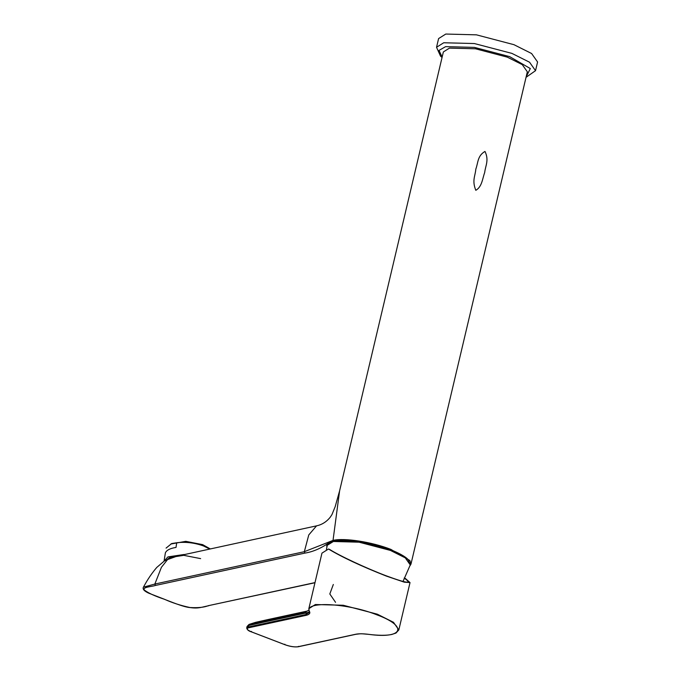 <?xml version="1.0" encoding="UTF-8"?>
<svg xmlns="http://www.w3.org/2000/svg" width="681" height="681" viewBox="0 0 681 681"><rect width="100%" height="100%" fill="white"/><g stroke="black" fill="none" stroke-linecap="round" stroke-linejoin="round"><path stroke-width="1.02" d="M526.038 77.319L535.53 70.679L537.581 61.98L531.606 53.518L513.951 44.682L476.462 34.842L445.783 34.05L438.598 38.579L436.538 47.278L440.564 56.217L442.054 57.459M170.829 544.025L185.777 541.335L202.649 544.638L210.199 548.869M200.631 558.624L183.759 555.33L169.637 557.56L166.751 559.867M184.057 554.496L167.926 556.905L164.053 561.118M209.629 548.997L203.483 545.941C194.528 542.748 185.598 541.684 176.694 542.757L176.021 547.422C170.216 548.333 166.675 550.12 165.398 552.776L164.027 561.255M176.694 542.757L171.655 543.566L166.07 548.111M390.145 549.576L359.457 541.523L334.354 540.876L329.987 542.561M355.737 634.241C358.717 633.628 362.922 633.645 368.353 634.3C402.99 639.229 408.609 626.435 376.891 614.841C347.089 602.838 302.875 600.829 309.642 611.785C310.306 613.36 309.2 614.534 306.339 615.292L248.548 627.797C246.105 628.64 247.143 630.019 251.672 631.942L285.007 644.728C290.208 646.524 294.524 647.197 297.955 646.746L355.737 634.241M404.795 578.646L405.416 578.518L410.022 582.578L404.31 582.178L386.348 576.092C361.066 566.098 341.785 557.067 328.497 549.014L321.96 553.134L308.842 608.644L309.387 612.347M308.808 610.193L305.641 611.913L308.757 610.244M307.446 611.019L268.501 619.446L264.594 620.987L305.454 612.142L306.544 612.891L309.378 611.938M263.802 622.136L248.531 625.524L249.408 624.298L264.594 620.987L263.802 622.136L306.544 612.891L305.965 614.517L309.37 612.44M248.548 627.797L248.531 625.524L247.067 626.503M249.408 624.298L255.452 622.383L249.782 624.213L248.931 625.405M405.416 578.518L404.182 578.05C412.984 584.272 406.753 583.438 385.48 575.539C366.157 568.192 339.427 555.713 329.732 549.49L328.497 549.014M475.806 190.305C471.831 180.388 475.287 176.124 475.823 169.101C478.156 162.98 477.355 155.779 484.991 151.437C489.256 160.273 485.4 165.764 484.693 172.506C482.412 178.762 482.037 186.773 475.806 190.305M326.871 546.971L326.761 545.192L327.714 543.608L333.026 540.399L304.33 551.695L308.774 534.925L316.554 525.851C322.011 524.685 326.582 521.791 330.276 517.16L331.962 514.581L335.205 506.596L339.598 490.882L333.026 540.399C344.211 537.649 372.03 541.974 390.92 549.405L409.885 560.548L410.975 564.081L410.107 565.588M339.598 490.882L443.357 51.952L449.451 48.113L475.483 48.785L507.285 57.136L522.267 64.635L527.341 71.811L410.975 564.081M327.714 543.608C325.305 545.311 315.865 551.457 304.943 553.091L155.464 585.447C151.327 586.809 142.508 586.928 144.261 589.967C148.262 593.074 155.03 596.19 164.564 599.314C172.302 602.813 180.78 605.554 190.008 607.529C198.086 607.971 204.172 607.367 208.267 605.698L314.997 582.595M164.317 599.22L148.645 593.142C144.151 591.057 142.406 589.065 143.419 587.158L154.851 584.051L155.464 585.447M164.419 560.897L167.552 559.569L161.423 567.299L154.851 584.051L304.33 551.695L304.943 553.091M167.552 559.569L176.907 556.207L316.554 525.851M333.324 584.477L329.808 593.968L335.546 602.319M526.149 76.876L530.329 68.56L509.635 56.625L474.419 47.389L445.604 46.64L439.007 50.42L442.156 57.017M535.53 70.688L529.554 62.226L511.891 53.382L474.402 43.55L443.731 42.758L436.547 47.27M410.26 564.932L408.149 559.629C407.11 558.326 402.854 554.564 390.281 549.584C374.695 543.813 359.185 540.629 343.777 540.05C336.993 539.956 332.2 540.782 329.4 542.527L327.246 545.311L333.367 541.489L359.091 542.195L390.434 550.427L405.28 557.867L410.26 564.924L403.016 581.463M306.339 615.292L305.965 614.517L248.173 627.022L246.726 627.925C247.007 629.729 248.633 631.066 251.595 631.942L284.922 644.72C289.97 646.541 294.405 647.222 298.218 646.771L356.001 634.266C362.522 633.611 358.904 633.551 368.412 634.334C378.576 635.56 386.348 635.611 391.737 634.479L396.001 633.049L398.828 629.916L393.473 622.289L377.342 614.194L343.258 605.256L315.371 604.532L308.842 608.644M251.502 631.432L251.672 631.942L251.502 631.432M284.828 644.217L285.007 644.728L284.828 644.217M298.601 646.363L297.955 646.746L298.601 646.363M309.183 611.095L309.642 611.785M314.962 582.749L208.267 605.698M208.726 605.741C201.823 606.975 198.903 608.805 190.28 607.605C183.742 607.171 170.829 601.723 164.427 599.306L164.564 599.314M327.246 545.294L326.42 549.576M410.022 582.578L398.828 629.916M246.726 627.942L247.067 626.477L249.016 624.443M268.501 619.446L255.452 622.383M143.427 587.15C145.359 583.796 149.199 576.271 156.775 567.426L164.513 560.838"/></g></svg>
